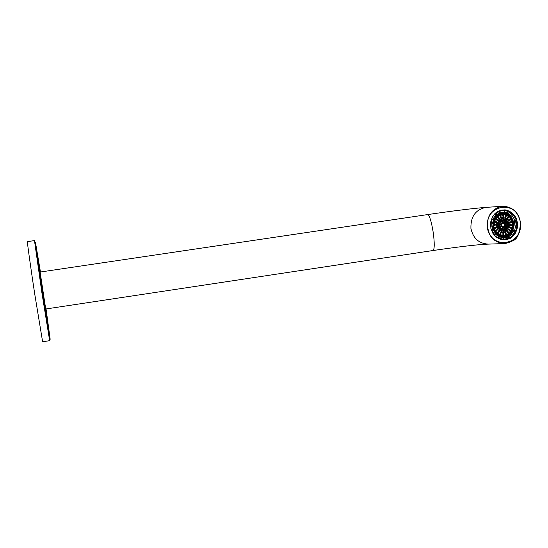 <?xml version="1.0" encoding="UTF-8"?>
<svg xmlns="http://www.w3.org/2000/svg" width="548" height="548" viewBox="0 0 548 548"><rect width="100%" height="100%" fill="white"/><g stroke="black" fill="none" stroke-linecap="round" stroke-linejoin="round"><path stroke-width="0.82" d="M500.728 218.125L500.667 216.878L501.317 216.85L501.667 217.46L501.372 218.09L500.728 218.125M493.885 226.475C493.707 219.543 496.632 215.453 502.66 214.213C508.229 214.412 511.674 217.467 512.983 223.365C513.147 230.372 510.181 234.462 504.085 235.64L503.811 235.647C509.907 234.476 512.873 230.386 512.709 223.379C511.476 217.631 508.126 214.576 502.674 214.213M502.187 223.885L501.68 224.331L501.078 224.064L501.482 222.906L502.187 223.885L501.064 223.94M501.824 224.728L501.66 225.42L501.036 225.598L500.742 224.392L501.372 224.214L501.824 224.728L500.646 224.79M501.989 225.653L501.81 226.879L500.94 226.084L501.345 225.529L501.989 225.653L501.228 225.694M502.605 226.303L503.146 226.701L502.537 227.735L502.023 226.619L502.605 226.303M503.441 226.427L504.085 226.399L504.441 227.002L504.146 227.639L503.496 227.667L503.146 227.064L503.441 226.427L504.085 226.399M504.181 225.982L504.681 225.536L505.386 226.509L504.886 226.954L504.283 226.694L504.181 225.982M504.537 225.139L505.331 224.269L505.783 224.783L505.619 225.475L504.996 225.653L504.537 225.139M504.379 224.214L504.146 223.543L504.557 222.988L505.194 223.111L505.427 223.783L505.016 224.338L504.379 224.214M503.763 223.563L503.222 223.166L503.831 222.132L504.338 223.248L503.763 223.563M502.927 223.44L502.276 223.468L502.221 222.228L502.865 222.2L503.222 222.803L502.927 223.44M500.824 222.769L500.324 223.214L499.721 222.947L500.119 221.789L500.824 222.769L499.701 222.831M500.146 224.707L499.351 225.577L499.064 224.372L499.687 224.194L500.146 224.707L498.968 224.769M500.625 226.735L500.447 227.961L499.577 227.167L499.988 226.612L500.625 226.735L499.872 226.769M502.084 228.071L502.591 229.187L502.009 229.502L501.502 228.386L502.084 228.071M503.961 228.208L504.605 228.18L504.955 228.783L504.66 229.42L504.016 229.448L503.667 228.845L503.961 228.208L504.605 228.18M505.537 227.098L506.037 226.653L506.64 226.913L506.742 227.626L506.242 228.071L505.537 227.098M506.215 225.16L507.01 224.29L507.462 224.803L507.297 225.495L506.674 225.673L506.215 225.16M505.736 223.139L505.509 222.461L505.914 221.913L506.551 222.029L506.784 222.707L506.373 223.255L505.736 223.139M504.283 221.796L503.742 221.399L504.352 220.365L504.859 221.481L504.283 221.796M502.406 221.659L501.763 221.687L501.406 221.077L501.701 220.447L502.352 220.412L502.406 221.659M499.468 221.652L498.961 222.098L498.358 221.83L498.762 220.673L499.468 221.652L498.338 221.714M498.461 224.687L498.296 225.379L497.666 225.557L497.379 224.351L498.002 224.173L498.461 224.687L497.283 224.749M499.262 227.81L499.084 229.043L498.214 228.249L498.625 227.694L499.262 227.81L498.509 227.852M501.557 229.838L502.071 230.955L501.489 231.27L500.947 230.872L501.557 229.838M504.475 229.989L505.119 229.961L505.475 230.564L505.181 231.201L504.53 231.229L504.181 230.626L504.475 229.989L505.119 229.961M506.893 228.208L507.393 227.763L508.099 228.735L507.599 229.18L506.996 228.92L506.893 228.208M507.893 225.18L508.688 224.31L509.14 224.824L508.976 225.516L508.352 225.694L507.893 225.18M507.099 222.056L507.27 220.83L507.914 220.954L507.736 222.18L507.099 222.056M504.804 220.029L504.263 219.632L504.872 218.597L505.379 219.714L504.804 220.029M501.893 219.878L501.242 219.906L501.187 218.659L501.831 218.631L502.187 219.241L501.893 219.878M498.105 220.536L497.598 220.981L496.995 220.714L497.399 219.556L498.105 220.536L496.981 220.597M496.776 224.666L496.611 225.358L495.981 225.536L495.693 224.324L496.317 224.153L496.776 224.666L495.598 224.728M497.899 228.893L497.721 230.126L496.851 229.331L497.262 228.776L497.899 228.893L497.146 228.934M501.036 231.605L501.578 232.003L500.968 233.044L500.427 232.647L501.036 231.605M504.989 231.77L505.64 231.736L505.694 232.982L505.05 233.01L504.989 231.77M508.249 229.324L508.75 228.879L509.352 229.139L509.455 229.852L508.955 230.297L508.249 229.324M509.572 225.201L509.736 224.509L510.359 224.331L510.818 224.844L510.647 225.536L510.024 225.714L509.572 225.201M508.455 220.981L508.222 220.31L508.633 219.755L509.27 219.878L509.092 221.104L508.455 220.981M505.325 218.262L504.783 217.864L505.393 216.83L505.9 217.946L505.325 218.262M496.741 219.419L496.241 219.864L495.632 219.597L496.036 218.44L496.741 219.419L495.618 219.481M495.091 224.639L494.926 225.338L494.296 225.516L494.008 224.303L494.632 224.125L495.091 224.639L493.912 224.701M496.536 229.975L496.358 231.208L495.714 231.085L495.488 230.413L495.892 229.859L496.536 229.975L495.782 230.009M500.516 233.38L501.023 234.496L500.447 234.811L499.94 233.695L500.516 233.38M505.509 233.551L506.153 233.517L506.215 234.763L505.564 234.791L505.509 233.551M509.606 230.434L510.106 229.989L510.709 230.249L510.811 230.961L510.304 231.407L509.709 231.146L509.606 230.434M511.25 225.221L512.038 224.358L512.49 224.872L511.702 225.735L511.25 225.221M509.811 219.906L509.989 218.679L510.626 218.803L510.448 220.022L509.811 219.906M505.845 216.501L505.304 216.097L505.914 215.063L506.455 215.467L505.845 216.501M500.851 216.309L500.208 216.337L500.153 215.097L500.797 215.069L501.146 215.672L500.851 216.309M499.372 225.714L499.776 226.276L498.906 227.05L498.495 226.482L498.728 225.817L499.372 225.714M500.536 228.057L501.16 228.249L500.865 229.448L500.242 229.256L500.536 228.057M502.708 229.208L503.311 228.954L503.715 230.119L503.112 230.372L502.708 229.208M505.064 228.721L505.414 228.126L506.064 228.174L506.352 228.811L506.003 229.413L505.359 229.365L505.064 228.721M506.695 226.797L507.208 225.694L507.811 226.742L507.27 227.125L506.695 226.797L507.811 226.742M506.989 224.153L506.585 223.591L506.818 222.926L507.455 222.824L507.859 223.385L507.626 224.05L506.989 224.153M505.825 221.817L505.037 220.926L505.496 220.419L506.284 221.31L505.825 221.817M503.653 220.659L503.05 220.913L502.55 220.454L503.256 219.495L503.653 220.659L502.831 220.707M501.304 221.139L500.947 221.741L500.303 221.693L500.358 220.447L501.009 220.495L501.304 221.139L500.077 221.207M499.666 223.07L499.153 224.173L498.543 223.118L499.084 222.735L499.666 223.07L498.543 223.132M498.036 226.187L498.214 227.42L497.57 227.523L497.399 226.29L498.036 226.187M499.721 229.311L500.509 230.201L500.05 230.708L499.262 229.818L499.721 229.311M502.722 230.763L503.324 230.509L503.722 231.674L503.119 231.927L502.722 230.763M505.893 229.982L506.242 229.386L506.893 229.434L507.181 230.071L506.832 230.674L506.188 230.626L505.893 229.982M508.03 227.276L508.537 226.18L509.147 227.228L508.606 227.612L508.03 227.276L509.147 227.228M508.318 223.68L507.907 223.118L508.14 222.454L508.777 222.351L509.188 222.913L508.955 223.577L508.318 223.68M506.64 220.563L505.852 219.673L506.311 219.166L507.099 220.056L506.64 220.563M503.646 219.104L503.043 219.358L502.537 218.899L503.249 217.94L503.646 219.104L502.817 219.152M500.468 219.878L500.119 220.474L499.468 220.426L499.529 219.186L500.173 219.234L500.468 219.878L499.249 219.947M498.324 222.584L497.817 223.687L497.207 222.632L497.748 222.248L498.324 222.584L497.207 222.646M496.707 226.667L496.885 227.9L496.241 228.002L495.83 227.434L496.707 226.667M498.899 230.571L499.529 230.763L499.235 231.962L498.44 231.071L498.899 230.571M502.728 232.318L503.331 232.064L503.838 232.523L503.735 233.236L503.133 233.482L502.626 233.023L502.728 232.318M506.722 231.242L507.078 230.646L507.722 230.687L508.01 231.331L507.66 231.934L507.016 231.886L506.722 231.242M509.359 227.763L509.873 226.667L510.476 227.715L509.935 228.098L509.359 227.763L510.476 227.715M509.64 223.207L509.469 221.974L510.106 221.871L510.51 222.44L510.277 223.105L509.64 223.207M507.455 219.31L506.667 218.419L507.126 217.919L507.749 218.111L507.455 219.31M503.639 217.549L503.03 217.803L502.53 217.344L503.235 216.385L503.639 217.549L502.811 217.597M499.639 218.618L499.283 219.214L498.639 219.166L498.694 217.926L499.344 217.967L499.639 218.618L498.42 218.686M496.988 222.098L496.474 223.2L495.865 222.146L496.413 221.762L496.988 222.098L495.865 222.152M495.378 227.139L495.55 228.372L494.906 228.475L494.734 227.242L495.378 227.139M498.084 231.825L498.879 232.715L498.42 233.222L497.625 232.331L498.084 231.825M502.735 233.873L503.345 233.619L503.742 234.791L503.139 235.037L502.735 233.873M507.551 232.503L507.907 231.907L508.551 231.948L508.845 232.592L508.489 233.188L507.845 233.147L507.551 232.503M510.695 228.249L511.202 227.146L511.805 228.194L511.263 228.585L510.695 228.249L511.805 228.194M510.969 222.735L510.558 222.173L510.791 221.502L511.428 221.399L511.606 222.632L510.969 222.735M508.27 218.056L507.647 217.857L507.934 216.666L508.729 217.556L508.27 218.056M503.626 215.994L503.023 216.248L502.523 215.789L503.228 214.83L503.626 215.994L502.804 216.042M498.803 217.351L498.454 217.946L497.803 217.899L497.865 216.659L498.509 216.707L498.803 217.351L497.584 217.419M495.652 221.611L495.139 222.714L494.529 221.659L495.07 221.276L495.652 221.611L494.529 221.666M499.749 212.61L504.783 212.008L508.715 213.117L508.03 213.158L512.085 216.494L512.77 216.453L514.867 220.31L514.182 220.344L514.962 225.858L515.647 225.824L514.702 230.167L514.017 230.201L511.072 234.674L511.75 234.647L508.311 236.955L503.338 237.832C508.613 237.147 512.051 233.695 513.661 227.489M499.406 236.688L498.872 238.038L503.263 239.25L503.345 237.777L498.728 236.715L494.94 233.729L497.68 235.736L499.954 236.592L505.057 236.455M493.214 229.489L491.967 230.016L494.33 234.325L495.33 233.352L493.214 229.489L492.542 229.523L491.878 226.797L491.755 223.981L492.433 223.947L493.385 219.584L492.159 218.974L491.097 223.844L492.433 223.947M492.837 219.31L495.68 215.138L499.817 212.802L499.331 211.418L495.474 213.98L496.358 215.097M491.755 223.981L490.542 223.885M491.398 230.009L492.542 229.523M491.967 230.016L491.412 230.044M514.867 220.31L516.1 219.782L513.764 215.487L512.77 216.453M508.715 213.117L509.243 211.768L504.866 210.528L504.783 212.008M508.311 236.955L508.791 238.332L512.627 235.763L511.75 234.647M514.702 230.167L515.915 230.776L516.97 225.927L515.647 225.824M512.085 216.494L513.764 215.487M513.079 215.528L509.113 212.103M490.549 223.872L491.097 223.844M492.159 218.974L491.583 219.008M495.68 215.138L494.796 214.021L495.474 213.98M499.331 211.418L502.283 210.569L504.866 210.528M515.49 220.043L516.291 225.872M515.915 230.776L515.23 230.804L512.339 235.393M508.791 238.332L503.263 239.25M498.872 238.038L495.865 236.578M493.721 234.352L494.33 234.325M498.201 238.065L498.728 236.715M508.112 238.359L507.626 236.983M515.23 230.804L514.017 230.201M504.105 212.049L504.187 210.576M501.125 223.221L502.084 223.173M501.66 225.42L500.906 225.461M502.215 226.324L501.043 226.386M503.146 226.701L502.023 226.756M503.112 227.413L502.16 227.461M504.441 227.002L503.146 227.064M505.283 225.803L504.331 225.851M505.386 226.509L504.263 226.564M505.783 224.783L504.612 224.844M505.619 225.475L504.872 225.509M505.194 223.111L504.434 223.146M505.427 223.783L504.249 223.844M503.393 223.296L504.338 223.248M504.372 222.529L503.249 222.591M501.934 222.872L503.222 222.803M502.865 222.2L502.221 222.235M499.762 222.111L500.728 222.056M499.975 225.399L499.228 225.44M500.858 227.406L499.68 227.461M502.626 228.468L501.495 228.523M502.591 229.187L501.639 229.228M504.955 228.783L503.667 228.845M506.64 226.913L505.688 226.961M506.742 227.626L505.619 227.68M507.462 224.803L506.29 224.865M507.297 225.495L506.551 225.529M506.551 222.029L505.797 222.07M506.784 222.707L505.612 222.769M503.92 221.529L504.859 221.481M504.893 220.762L503.77 220.823M501.413 221.091L502.701 221.022M502.352 220.412L501.701 220.454M498.399 220.995L499.365 220.94M498.296 225.379L497.543 225.413M499.495 228.489L498.317 228.543M502.105 230.235L500.975 230.29M502.071 230.955L501.112 230.996M505.475 230.564L504.181 230.626M505.181 231.201L504.53 231.229M507.996 228.03L507.044 228.071M508.099 228.735L506.975 228.79M509.14 224.824L507.969 224.886M508.976 225.516L508.229 225.55M507.914 220.954L507.153 220.995M508.14 221.625L506.969 221.687M504.441 219.769L505.379 219.714M505.414 218.995L504.29 219.063M500.899 219.31L502.187 219.241M501.831 218.631L501.18 218.666M497.036 219.878L498.002 219.823M496.611 225.358L495.858 225.392M498.132 229.571L496.954 229.626M501.578 232.003L500.454 232.057M501.543 232.722L500.591 232.763M505.989 232.345L504.701 232.4M505.694 232.982L505.05 233.01M509.352 229.139L508.407 229.187M509.455 229.852L508.332 229.9M510.818 224.844L509.64 224.906M510.647 225.536L509.9 225.577M509.27 219.878L508.51 219.919M509.496 220.549L508.332 220.611M504.968 218.001L505.9 217.946M505.934 217.227L504.811 217.296M500.386 217.529L501.667 217.46M501.317 216.85L500.667 216.885M495.673 218.762L496.646 218.707M494.926 225.338L494.173 225.372M496.769 230.653L495.584 230.708M501.057 233.777L499.934 233.825M501.023 234.496L500.064 234.53M506.503 234.126L505.215 234.181M506.215 234.763L505.564 234.791M510.709 230.249L509.763 230.297M510.811 230.961L509.688 231.009M512.49 224.872L511.318 224.927M512.325 225.557L511.579 225.598M510.626 218.803L509.866 218.844M510.852 219.474L509.688 219.536M505.489 216.234L506.421 216.179M506.455 215.467L505.331 215.528M499.865 215.748L501.146 215.672M500.797 215.069L500.146 215.104M499.776 226.276L498.55 226.338M499.543 226.941L498.851 226.975M501.16 228.249L500.324 228.29M501.324 228.948L500.18 229.002M503.818 229.413L502.674 229.468M503.715 230.119L502.879 230.16M506.064 228.174L505.372 228.201M506.352 228.811L505.133 228.872M507.784 226.029L506.667 226.084M506.941 224.084L507.626 224.05M507.859 223.385L506.633 223.447M505.146 221.371L506.284 221.31M506.119 220.618L505.277 220.666M502.612 220.015L503.756 219.954M500.31 220.536L501.009 220.495M499.694 223.79L498.591 223.844M498.447 226.749L497.221 226.81M498.214 227.42L497.522 227.454M500.345 229.509L499.509 229.544M500.509 230.201L499.365 230.256M503.824 230.968L502.68 231.023M503.722 231.674L502.886 231.715M506.893 229.434L506.201 229.461M507.181 230.071L505.962 230.133M509.113 226.509L507.996 226.564M508.263 223.611L508.955 223.577M509.188 222.913L507.962 222.974M505.962 220.125L507.099 220.056M506.934 219.364L506.092 219.412M502.605 218.467L503.749 218.399M499.481 219.275L500.173 219.234M498.358 223.303L497.255 223.358M497.118 227.228L495.885 227.29M496.885 227.9L496.187 227.927M499.529 230.763L498.694 230.804M499.694 231.462L498.55 231.509M503.838 232.523L502.694 232.571M503.735 233.236L502.893 233.27M507.722 230.687L507.03 230.722M508.01 231.331L506.79 231.386M510.441 226.995L509.332 227.05M509.592 223.139L510.277 223.105M510.51 222.44L509.284 222.502M506.777 218.871L507.914 218.81M507.749 218.111L506.9 218.159M502.591 216.912L503.735 216.844M498.646 218.008L499.344 217.967M497.022 222.817L495.913 222.872M495.782 227.708L494.549 227.763M495.55 228.372L494.858 228.406M498.707 232.016L497.872 232.057M498.879 232.715L497.728 232.77M503.845 234.078L502.701 234.126M503.742 234.791L502.9 234.825M508.551 231.948L507.859 231.982M508.845 232.592L507.619 232.647M511.777 227.482L510.661 227.536M510.914 222.666L511.606 222.632M511.832 221.961L510.613 222.029M507.592 217.618L508.729 217.556M508.558 216.857L507.715 216.905M502.585 215.357L503.728 215.289M497.81 216.748L498.509 216.707M495.687 222.324L494.577 222.385M45.703 308.997L40.107 272.055M49.656 340.678L41.922 292.913L34.476 240.593L27.427 241.627C26.736 239.161 30.743 268.006 34.73 293.988L42.614 341.76M515.99 219.83L516.839 225.92M515.805 230.776L512.627 235.756M512.346 236.03L509.113 238.298L505.694 239.387L501.632 239.332L497.947 238.003L494.68 235.469L492.275 232.064L490.912 228.283L490.549 223.81L491.371 219.597L493.364 215.707L496.33 212.693L499.79 210.891L503.413 210.281L507.667 211.007L510.942 212.782L513.682 215.494M517.442 222.707L517.38 227.763L515.634 232.852L512.298 236.948L510.243 238.373L505.92 239.846L501.331 239.64L496.741 237.524L492.967 233.51L490.85 228.372L490.672 222.022L492.426 216.926L495.008 213.514L496.865 211.994L500.906 210.179L505.078 209.863L507.284 210.288L511.537 212.419L514.935 216.035L516.134 218.2L517.442 222.707M513.188 223.344C511.661 209.466 491.474 212.686 493.817 226.495C495.399 240.428 515.552 237.072 513.188 223.344M513.599 223.276C512.01 208.809 490.96 212.158 493.399 226.564C495.05 241.093 516.072 237.592 513.599 223.276M495.173 233.51L499.481 236.195L504.057 236.572C510.777 235.27 514.01 230.824 513.764 223.242C512.318 216.823 508.571 213.501 502.516 213.282C495.967 214.638 492.789 219.077 492.988 226.619C494.378 232.955 498.07 236.27 504.064 236.572C510.688 235.304 513.914 230.859 513.743 223.248C512.359 216.796 508.606 213.48 502.516 213.282L499.365 213.741L496.687 215.028L494.323 217.241L492.988 219.385M509.455 216.59L504.516 213.624M491.782 223.981L492.618 229.516M493.912 217.289L496.084 215.117M497.091 214.446L503.886 213.275M510.263 216.193L507.606 213.932L505.325 212.864L502.982 212.364L500.023 212.514M502.345 237.647L507.003 236.496L511.106 232.921M513.353 221.344C511.38 215.528 507.606 212.439 502.03 212.083M502.358 210.562L497.824 211.74M501.132 212.227L501.509 212.336M499.187 238.599L503.811 239.312M493.899 226.482C495.207 232.366 498.598 235.421 504.078 235.64C498.57 235.366 495.173 232.311 493.892 226.482C494.474 218.734 497.392 214.645 502.66 214.213M40.463 272L35.428 242.175L42.723 292.755L50.169 339.281L46.066 308.949M38.483 264.3L38.23 262.691M46.45 316.881L46.69 318.539M520.21 222.262C524.176 245.175 490.494 250.861 487.816 227.536C483.911 204.397 517.689 199.088 520.21 222.262M487.199 227.612C486.871 215.59 491.933 208.473 502.372 206.274C512.106 206.582 518.12 211.891 520.415 222.2C520.689 234.434 515.497 241.552 504.845 243.552C495.289 243.031 489.412 237.716 487.199 227.612M504.845 243.552C512.935 240.106 519.319 242.805 520.449 222.207C518.155 211.829 512.127 206.521 502.372 206.274L485.932 207.384C475.602 209.562 470.609 216.57 470.924 228.413C473.116 238.373 478.931 243.607 488.378 244.113L504.153 243.572M40.004 272.068L427.666 214.576C429.577 215.453 431.454 221.563 433.297 232.9C434.612 243.196 434.55 249.059 433.112 250.511L433.043 250.518M503.667 237.832L504.119 237.818M497.865 211.72L501.612 210.631M502.557 239.305L499.214 238.613M34.476 240.593L35.353 242.757L49.697 337.41L49.642 340.685L42.593 341.767M485.932 207.384C473.184 208.37 453.778 210.768 427.721 214.569M487.747 244.141C479.849 244.566 467.725 245.463 433.112 250.511L45.6 309.017"/></g></svg>
